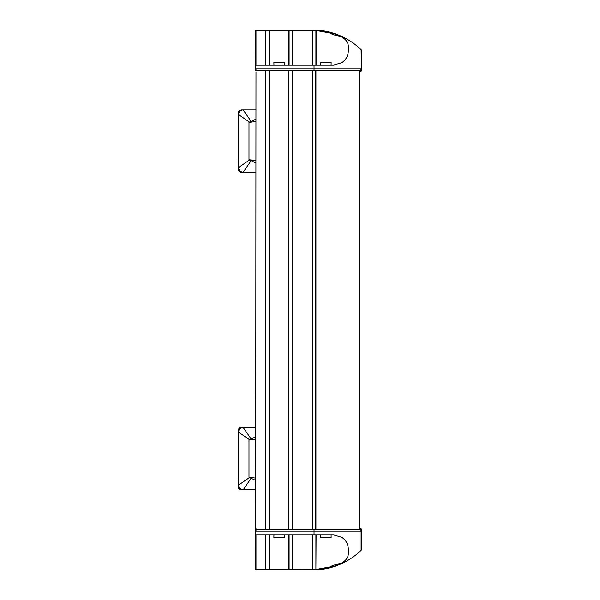 <?xml version="1.0" encoding="UTF-8"?>
<svg xmlns="http://www.w3.org/2000/svg" width="600" height="600" viewBox="0 0 600 600"><rect width="100%" height="100%" fill="white"/><g stroke="black" fill="none" stroke-linecap="round" stroke-linejoin="round"><path stroke-width="0.9" d="M255.765 568.875L255.72 566.153M332.01 565.732L341.903 562.89C346.147 560.385 348.27 557.37 348.285 553.86L348.285 549.21C348.3 544.425 346.17 540.457 341.895 537.322L333.877 534.982L255.788 534.982L255.712 531.097L255.712 565.717L255.705 532.118M350.903 531.097L351.525 531.097M347.947 531.097L348.57 531.097M315.945 71.782L315.945 70.463L360.945 70.463A1.32 0.922 90 0 1 360.03 71.782L360.03 528.217A1.32 0.922 -90 0 1 360.945 529.537L361.35 529.537L361.35 531.097L361.35 529.537A1.32 1.32 0 0 0 360.03 528.217A1.32 1.32 90 0 1 361.35 529.515M312.255 534.982L312.45 569.235A47.415 47.415 0 0 0 315.915 569.175L316.103 534.982L314.048 534.982L314.048 531.097L361.11 531.097L361.11 550.305A1.552 1.552 0 0 0 361.582 549.188L361.582 549.188A1.552 1.552 0 0 1 361.11 550.305A70.11 70.11 0 0 1 314.048 570L255.788 570L255.712 565.717M312.255 569.55L284.445 569.183M316.103 569.475L320.618 568.725M269.46 534.982L269.46 569.55L255.998 569.55L255.998 534.982M284.452 569.55L269.46 569.55M288.915 534.982L288.915 569.55M273.923 534.982L273.892 537.592L284.483 537.592L284.452 534.982M265.567 534.982L265.567 569.55M316.103 534.982L320.647 534.982L320.58 537.607L320.61 534.982M334.028 534.982L331.11 534.982L331.132 537.668L320.58 537.607M292.8 534.982L292.8 569.55M334.028 566.168L320.61 569.1M331.11 534.982L331.132 537.668M331.103 566.64L331.11 567.045M284.483 537.592L284.415 534.982M273.892 537.592L273.96 534.982M289.11 534.982L289.11 569.235M292.605 534.982L292.605 569.235M265.763 534.982L265.763 569.235M269.265 534.982L269.265 569.235M315.915 534.982L315.915 569.175M312.45 534.982L312.45 569.235M269.31 528.217L269.31 529.537L265.418 529.537L265.418 528.217M292.65 528.217L292.65 529.537L288.757 529.537L288.757 528.217M315.945 528.217L315.945 529.537L312.105 529.537L312.105 528.217M255.99 528.217L256.013 531.097M255.788 534.982L255.788 570M319.343 534.982L320.025 534.982M255.788 569.805L314.048 569.805L333.832 566.227M341.903 562.89L333.885 566.423M255.788 531.097L314.048 531.097L314.048 529.537M361.11 531.097L361.582 531.097L361.582 549.188M255.945 529.537L255.945 531.097M255.99 71.782L255.69 532.118M269.31 71.782L269.31 70.463L265.418 70.463L265.418 529.537L255.69 529.537M265.612 70.463L265.612 529.537M269.115 70.463L269.115 529.537M292.65 71.782L292.65 70.463L269.31 70.463L269.31 529.537L288.757 529.537L288.757 71.782M288.952 70.463L288.952 529.537M292.455 70.463L292.455 529.537M360.945 531.097L360.945 529.537L315.945 529.537L315.945 70.463L292.65 70.463L292.65 529.537L312.105 529.537L312.105 71.782M312.293 70.463L312.293 529.537M315.757 70.463L315.757 529.537M255.697 34.852L255.697 35.235M360.945 68.903L360.945 70.463L361.35 70.463L361.11 49.695A1.552 1.552 0 0 1 361.582 50.843A1.552 1.552 0 0 0 361.11 49.695A70.11 70.11 0 0 0 314.048 30L255.788 30L255.69 64.5M265.567 30.45L265.567 65.017L255.998 65.017L255.998 30.45L312.255 30.45L312.255 65.017L316.103 65.017L316.103 30.525L320.618 31.275M312.255 65.017L284.415 65.017L284.483 62.407L273.892 62.407L273.96 65.017L265.567 65.017M316.103 65.017L320.647 65.017L320.58 62.392L331.132 62.332L331.11 65.017L334.028 65.017M269.46 30.45L269.46 65.017M273.96 65.017L273.892 62.407M284.415 65.017L284.483 62.407M288.915 30.45L288.915 65.017M312.255 30.45L316.103 30.525M334.028 33.832L320.61 30.9M292.8 30.45L292.8 65.017M320.61 65.017L320.58 62.392M331.11 32.955L331.103 33.36M331.132 62.332L331.11 65.017M289.11 30.765L289.11 65.017M292.605 30.765L292.605 65.017M265.763 30.765L265.763 65.017M269.265 30.765L269.265 65.017M315.915 30.825L315.915 65.017M312.45 30.765L312.45 65.017M256.013 68.903L256.013 70.463L265.418 70.463L265.418 71.782M361.35 70.463A1.32 0.938 180 0 1 361.35 70.485A1.32 1.32 -90 0 1 360.03 71.782A1.32 1.32 0 0 0 361.35 70.463L361.35 68.903M314.048 70.463L314.048 68.903L255.788 68.903M255.945 70.463L255.945 68.903M333.832 33.773L314.048 30L255.788 30L255.712 34.282M361.582 50.843L361.582 68.903L314.048 68.903L314.048 65.017L255.998 65.017M284.01 65.017L284.76 65.017M273.308 65.017L274.05 65.017M333.142 65.017L332.37 65.017M332.032 34.267L341.895 37.11C346.17 39.638 348.3 42.675 348.285 46.223L348.285 50.895C348.27 55.642 346.147 59.573 341.903 62.677L333.885 65.017L314.048 65.017M314.048 30.195L255.788 30.195M333.877 33.578L341.895 37.11M361.11 49.695A70.11 70.11 0 0 0 314.048 30M255.765 31.125L255.72 33.848M238.417 162.975L238.575 167.017M241.447 109.935L255.69 109.935M255.69 172.185L240.127 172.185L238.575 170.625L238.575 111.488L240.127 109.935M249.502 122.145L238.575 114.6L238.575 111.488M251.82 172.185L254.13 172.185M243.24 109.935A4.665 4.665 0 0 0 238.575 114.6L238.575 114.6A4.665 4.665 -90 0 1 243.24 109.935L251.1 121.403M251.1 160.71L243.24 172.185A4.665 4.665 -90 0 1 238.575 167.512L249.502 159.968M243.127 172.185L243.24 172.185A4.665 4.665 0 0 1 238.575 167.512L238.575 167.512M238.417 162.645L238.575 166.05M238.493 166.05L238.417 161.887M238.417 160.387L238.417 159.795M238.417 162.712L238.417 161.377M238.493 165.06L238.417 163.575M238.575 482.25L238.575 473.685M255.69 489.735L243.127 489.735M238.575 473.985L238.575 466.673M251.1 478.26L243.24 489.735A4.665 4.665 -90 0 1 238.575 485.07L238.575 429.045L240.09 428.707M238.575 443.543L238.575 429.045L239.888 427.5L255.69 427.485M238.575 450.338L238.575 466.882M249.502 477.518L238.575 485.07A4.665 4.665 0 0 0 243.24 489.735L240.127 489.735L238.575 488.183L238.575 484.575M249.502 439.702L238.575 432.158A4.665 4.665 -90 0 1 243.24 427.485L251.1 438.96M238.575 432.158L238.575 432.158A4.665 4.665 0 0 1 243.24 427.485L240.645 427.485M241.185 427.485L239.888 427.485M238.417 480.202L238.417 481.132M238.417 479.303L238.417 480.533M255.69 478.065L249 477.285L249 439.935L255.69 439.162M249 445.957L249 441.562M248.97 441.562L249 441.188M249 477.285L255.69 480.397M255.69 436.822L249 439.935M255.69 160.507L249 159.735L249 122.385L255.69 121.605M249 128.4L249 124.005M255.69 119.273L249 122.385M249 159.735L255.69 162.847M255.697 564.765L255.69 564.315M255.69 70.463L255.69 64.8M359.528 70.463L359.528 529.537M361.35 529.537A1.32 1.32 0 0 0 360.03 528.217M361.582 56.115L361.582 68.903M238.575 450.555L238.575 443.243"/></g></svg>
